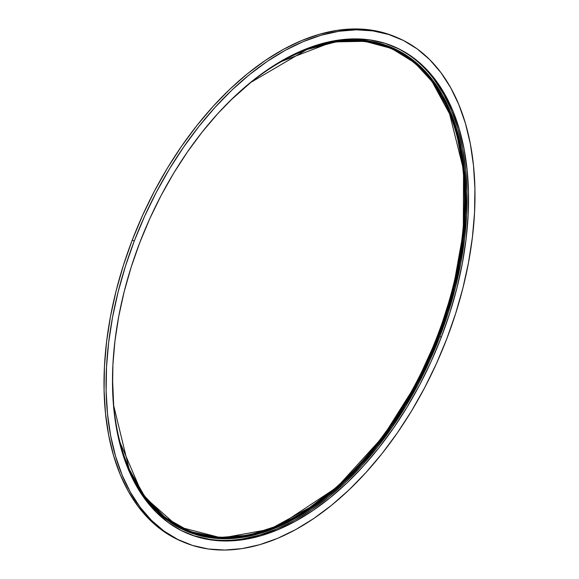 <?xml version="1.0" encoding="UTF-8"?>
<svg xmlns="http://www.w3.org/2000/svg" width="579" height="579" viewBox="0 0 579 579"><rect width="100%" height="100%" fill="white"/><g stroke="black" fill="none" stroke-linecap="round" stroke-linejoin="round"><path stroke-width="0.87" d="M143.968 496.529L178.137 526.738L221.844 538.029L269.785 529.3L316.214 503.933M250.613 82.573L230.333 100.565A261.766 155.954 -67 0 1 250.837 82.399A261.766 155.954 -67 0 1 432.875 82.095A261.766 155.954 -67 0 1 438.05 335.943L437.558 335.755A261.39 155.729 -67 0 0 432.419 82.319A261.39 155.729 -67 0 0 250.729 82.486A261.39 155.729 -67 0 1 463.301 172.839A261.39 155.729 -67 0 1 437.558 335.755L437.463 335.682A261.925 156.048 113 0 1 326.187 495.689A261.925 156.048 113 0 0 437.463 335.682A261.925 156.048 113 0 0 463.287 172.636A261.925 156.048 113 0 1 437.463 335.682A261.925 156.048 113 0 0 463.287 172.636M118.789 439.483L121.3 448.92L127.612 466.942L135.479 483.255L144.83 497.694L155.563 510.128L167.584 520.441L180.771 528.518L195.007 534.301L210.141 537.717L226.042 538.745L242.55 537.37L259.501 533.606L276.74 527.491L294.096 519.081L311.401 508.456L328.496 495.725L345.207 481.004L361.376 464.43L376.849 446.177L391.484 426.412L405.126 405.329L417.647 383.124L428.938 360.015L438.875 336.233A262.707 156.518 113 0 1 263.85 532.275A262.707 156.518 113 0 1 118.782 439.468L142.268 494.14L160.875 515.093L183.623 529.901L209.656 537.645L237.824 538.007L266.818 531.283L295.384 518.364L347.262 479.028L388.545 430.595L418.537 381.423L438.875 336.233L438.05 335.943L416.084 384.21L382.987 436.711L336.992 487.279L279.722 525.117L248.912 535.191L218.478 537.551L189.992 531.551L164.943 517.373L144.439 495.993L129.095 468.983L113.687 405.582L112.5 378.21A261.766 155.954 -67 0 0 239.583 536.762A261.766 155.954 -67 0 0 438.05 335.943L437.463 335.682A261.925 156.048 113 0 1 326.187 495.689M187.068 533.259L187.234 533.331A264.408 157.531 113 0 1 139.734 242.71L131.18 267.107L124.167 291.722L118.753 316.322L114.989 340.662L112.919 364.524L112.558 387.655L113.918 409.852L116.972 430.899L121.699 450.578L128.053 468.715L135.971 485.13L145.372 499.67L156.178 512.183L168.279 522.555L181.553 530.69L195.876 536.509L211.111 539.954L227.113 540.981L243.723 539.599L260.789 535.814L278.137 529.655L295.601 521.194L313.022 510.497L330.225 497.679L347.045 482.864L363.322 466.189L378.898 447.82L393.619 427.924L407.348 406.704L419.956 384.355L431.319 361.101L441.321 337.159L449.869 312.761L456.889 288.147L462.303 263.554L466.066 239.207L468.136 215.352L468.491 192.214L467.137 170.016L464.083 148.977L459.357 129.291L453.002 111.154L445.085 94.739L435.676 80.206L424.877 67.685L412.776 57.314L399.503 49.179L385.18 43.36L369.938 39.922L353.943 38.887L337.325 40.269L320.267 44.062L302.918 50.214L285.447 58.682L268.026 69.371L250.83 82.189L234.003 97.004L217.733 113.679L202.158 132.055L187.43 151.944L173.7 173.164L161.092 195.514L149.737 218.768L139.734 242.71A264.408 157.531 -67 0 1 393.821 46.537A264.408 157.531 -67 0 1 441.321 337.159L439.845 336.537A264.408 157.531 113 0 0 393.076 46.226A264.408 157.531 113 0 1 439.845 336.537L429.842 360.478L418.479 383.732L405.872 406.074L392.142 427.302L377.421 447.191L361.846 465.567L345.569 482.242L328.749 497.057L311.545 509.875L294.125 520.564L276.661 529.025L259.312 535.184L242.246 538.977M397.549 37.751L395.5 36.882A273.954 163.22 113 0 0 132.236 240.133L134.285 241.002A273.954 163.22 -67 0 1 388.596 34.458A273.954 163.22 -67 0 1 446.764 338.867A273.954 163.22 -67 0 1 192.46 545.411A273.954 163.22 -67 0 1 134.285 241.002L144.649 216.199L156.424 192.105L169.481 168.952L183.709 146.965L198.966 126.352L215.099 107.318L231.962 90.042L249.39 74.684L267.216 61.41L285.266 50.33L303.367 41.558L321.338 35.181L339.019 31.252L356.23 29.819L372.811 30.89L388.596 34.458L403.44 40.487L417.191 48.911L429.727 59.666L440.923 72.628L450.665 87.69L458.872 104.698L465.451 123.493L470.351 143.882L473.513 165.688L474.918 188.682L474.548 212.659L472.399 237.376L468.505 262.598L462.896 288.081L455.622 313.586L446.764 338.867L436.4 363.67L424.631 387.764L411.568 410.924L397.346 432.911L382.089 453.516L365.95 472.558L349.086 489.834L331.658 505.185L313.832 518.466L295.789 529.539L277.688 538.311L259.71 544.694L242.036 548.617L224.826 550.05L208.245 548.979L192.46 545.411L177.615 539.389L163.864 530.957L151.329 520.21L140.132 507.24L130.384 492.179L122.183 475.171L115.597 456.382L110.705 435.987L107.535 414.188L106.131 391.187L106.507 367.216L108.649 342.493L112.543 317.27L118.159 291.787L125.426 266.282L134.285 241.002L132.236 240.133A273.954 163.22 113 0 0 181.451 541.249L183.5 542.118A273.954 163.22 -67 0 1 134.285 241.002A273.954 163.22 -67 0 1 397.549 37.751A273.954 163.22 -67 0 1 446.764 338.867A273.954 163.22 -67 0 1 183.5 542.118M187.234 533.331A264.408 157.531 113 0 0 441.321 337.159L439.845 336.537A264.408 157.531 113 0 1 186.496 533.013M434.199 79.576L443.608 94.109L451.526 110.524L457.88 128.661L462.607 148.347L465.661 169.386L467.014 191.584L466.652 214.722L464.582 238.577L460.826 262.924L455.412 287.524L448.392 312.139L439.845 336.537L441.321 337.159A264.408 157.531 -67 0 0 385.18 43.36A264.408 157.531 -67 0 0 139.734 242.71A264.408 157.531 113 0 0 195.876 536.509A264.408 157.531 113 0 0 441.321 337.159M209.634 539.324L194.399 535.879M230.116 100.775L250.837 82.399L306.725 49.591L336.131 41.854L364.857 41.333L391.52 48.433L414.897 62.872L434.062 83.738L448.522 109.612L463.555 169.915L463.316 231.998L453.227 288.349L438.05 335.943L438.875 336.233L447.372 311.994L454.341 287.531L459.726 263.09L463.461 238.903L465.516 215.2L465.871 192.214L464.524 170.161L461.492 149.252L456.795 129.696L450.484 111.675L442.617 95.361L433.273 80.922L422.532 68.488L410.518 58.175L397.324 50.098L383.095 44.315L367.954 40.899L352.054 39.871L335.552 41.247L318.595 45.01L301.362 51.126L278.767 62.518L333.424 41.587L360.587 40.117L386.15 45.328L409.042 57.126L428.431 74.865L454.949 123.747L465.451 181.69L463.381 239.547L453.248 291.787L438.875 336.233L438.05 335.943A261.766 155.954 -67 0 1 249.911 534.982A261.766 155.954 -67 0 1 113.687 405.582L112.507 377.913M250.729 82.486A261.39 155.729 -67 0 1 432.419 82.319A261.39 155.729 -67 0 1 437.558 335.755A261.39 155.729 113 0 1 326.346 495.559A261.39 155.729 113 0 1 113.672 405.445A261.39 155.729 113 0 0 249.744 534.497A261.39 155.729 113 0 0 437.558 335.755L437.463 335.682M395.667 36.955L386.54 33.589L370.755 30.021L354.174 28.95L336.964 30.383L319.29 34.306L301.312 40.689L283.211 49.461L265.168 60.534L247.342 73.815L229.914 89.166L213.05 106.442L196.911 125.484L181.654 146.089L167.432 168.076L154.369 191.236L142.6 215.33L132.236 240.133L123.378 265.414L116.104 290.919L110.495 316.402L106.601 341.624L104.452 366.341L104.082 390.318L105.487 413.312L108.649 435.119L113.549 455.507L120.128 474.302L128.335 491.31L138.077 506.372L149.273 519.334L161.809 530.089L175.56 538.513L181.625 541.322M230.333 100.565A261.766 155.954 -67 0 1 426.47 74.163A261.766 155.954 -67 0 1 438.05 335.943L437.558 335.755A261.39 155.729 113 0 1 249.744 534.497A261.39 155.729 113 0 1 113.672 405.445M134.285 241.002L132.236 240.133A273.954 163.22 113 0 0 182.472 541.676M396.514 37.317A273.954 163.22 113 0 0 132.236 240.133M186.489 533.013A264.408 157.531 113 0 0 439.845 336.537M438.875 336.233A262.707 156.518 113 0 0 441.292 93.053A262.707 156.518 113 0 0 278.752 62.525"/></g></svg>
